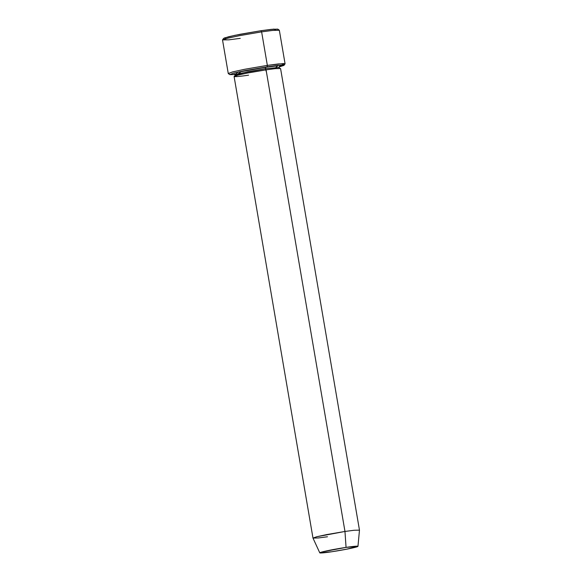 <?xml version="1.0" encoding="UTF-8"?>
<svg xmlns="http://www.w3.org/2000/svg" width="582" height="582" viewBox="0 0 582 582"><rect width="100%" height="100%" fill="white"/><g stroke="black" fill="none" stroke-linecap="round" stroke-linejoin="round"><path stroke-width="0.87" d="M277.781 29.122L271.183 29.369L260.911 30.722L261.624 31.864L272.376 30.446L279.287 30.184L277.781 29.122M267.087 66.828L278.058 65.402L283.972 65.373L279.069 66.988L281.324 65.126L267.087 66.828L238.416 72.001L234.99 74.525L229.825 74.627L233.688 73.121L245.138 70.604L267.087 66.828L267.349 65.388L267.087 66.828M283.972 65.373L285.042 63.867L283.449 63.562L267.349 65.388L278.48 63.933L285.071 63.78L281.659 65.104M357.966 546.331L359.472 530.151L354.162 530.253L344.973 531.453L354.082 530.26L359.472 530.137L280.568 68.531L275.177 68.654L266.069 69.847L344.973 531.453L346.057 547.4L357.966 546.331L346.617 549.204L331.696 551.758C336.578 551.081 351.004 548.6 356.562 546.956C361.633 545.378 351.521 546.542 346.057 547.4C341.168 548.077 326.742 550.557 321.184 552.209C316.113 553.788 326.233 552.616 331.696 551.758L319.787 552.856L322.843 551.751L346.057 547.4L344.973 531.453L326.531 534.618L316.717 536.75L312.992 538.095L319.787 552.856M265.625 67.272L265.363 68.705L279.054 67.461L265.363 68.705L265.625 67.272L241.108 71.695L238.053 73.87L241.108 71.695L265.625 67.272L277.81 65.81L275.963 67.396L277.81 65.81L265.625 67.272M234.364 74.03L235.157 74.969L248.07 71.673L265.363 68.705L238.809 73.681L235.157 74.969L234.721 76.111M248.587 75.158C241.93 76.206 229.614 77.624 235.79 75.704C242.556 73.696 260.118 70.677 266.069 69.847L265.363 68.705L266.454 72.11M285.071 63.78L279.338 30.257L272.747 30.409L261.624 31.864L267.349 65.388L261.624 31.864L239.246 35.706L227.256 38.303L222.528 39.969L228.26 73.492L232.982 71.826L244.978 69.229L267.349 65.388L244.36 69.345L232.363 71.986L228.311 73.565L229.825 74.627M225.94 38.645L224.426 37.946L234.837 35.342L260.911 30.722L274.035 29.1L275.686 30.14M327.484 536.764L318.383 537.957L312.985 538.081L316.855 536.713L344.973 531.453L266.069 69.847L247.765 72.99L237.951 75.114L234.088 76.475L312.985 538.081M261.624 31.864L260.911 30.722L240.14 34.273L228.733 36.71L223.626 38.376L222.557 39.882L227.904 38.136L239.857 35.589L261.624 31.864M240.25 38.361L228.755 39.852L222.557 39.882M279.847 68.4L279.054 67.461L279.491 66.319"/></g></svg>
